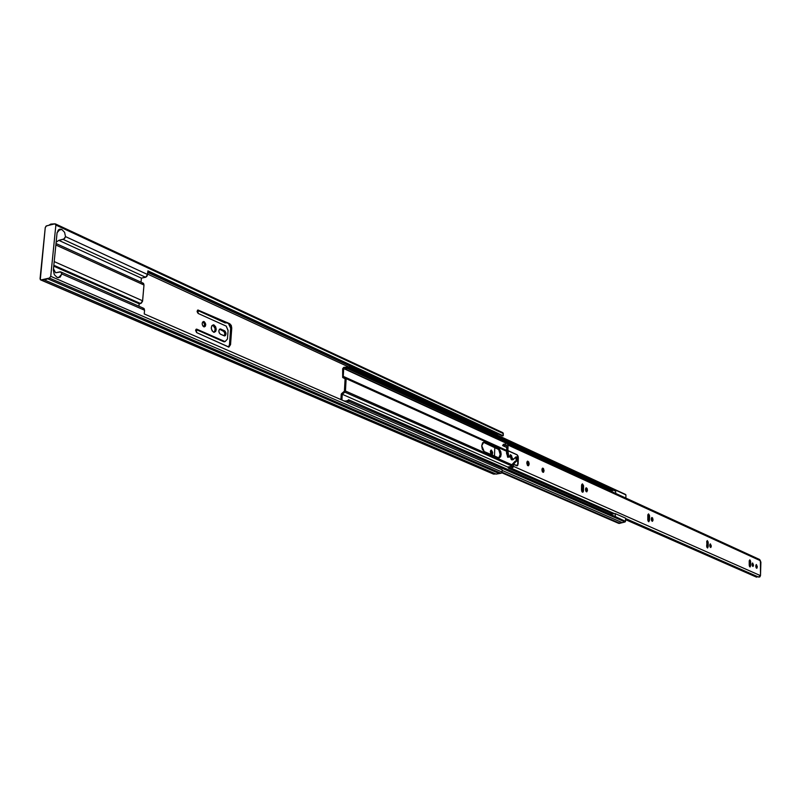 <?xml version="1.0" encoding="UTF-8"?>
<svg xmlns="http://www.w3.org/2000/svg" width="801" height="801" viewBox="0 0 801 801"><rect width="100%" height="100%" fill="white"/><g stroke="black" fill="none" stroke-linecap="round" stroke-linejoin="round"><path stroke-width="1.2" d="M61.827 229.486L57.992 230.388L61.827 229.486L58.773 229.637L57.081 232.721L60.175 229.146L61.827 229.486L64.581 232.33L65.522 236.615L64.581 232.33L61.827 229.486M60.746 271.919L55.569 272.761L60.235 271.789L61.767 273.071L61.837 274.002L58.633 277.697L57.081 277.396L54.298 274.603L53.347 270.147L54.298 274.603L57.081 277.396L60.155 277.156L61.837 274.002L144.56 310.227L144.24 313.942L502.127 469.786L502.057 472.019L50.733 276.325L55.87 225.051L503.308 433.571L503.238 435.784L147.935 270.858L147.624 274.523L65.522 236.615L64.661 238.408L63.059 239.349L145.562 277.246L141.387 278.137L58.793 240.34L63.059 239.349L145.562 277.246L147.624 274.523L65.522 236.615L63.87 239.018L58.793 240.34L141.387 278.137L141.036 282.192L141.387 278.137L145.932 277.126L147.194 275.884L147.935 270.858L503.238 435.784L502.267 435.914L147.875 271.589L502.267 435.914L503.238 435.784L502.908 432.72L503.308 433.571L55.87 225.051L50.733 276.325L49.442 278.067L501.046 473.251L502.057 472.019L50.733 276.325L49.442 278.067L501.046 473.251L499.103 473.491L47.169 278.568L41.051 279.909L45.156 279.769L49.442 278.067L47.169 278.568L499.103 473.491L496.179 474.102L501.236 473.211L502.027 472.24L619.984 523.343L502.037 472.22L502.127 469.786L144.24 313.942L144.56 310.227L143.699 308.325L60.746 271.919L61.837 274.002L144.56 310.227L144.15 308.675L142.898 308.255M203.054 321.822L204.575 324.145L203.915 326.838L204.595 324.205L203.054 321.822L204.145 321.612L203.054 321.822M203.744 326.768C201.742 324.625 201.672 322.863 203.544 321.491L204.145 321.612L202.563 322.092L202.152 323.914L202.783 325.897L204.095 326.878L205.316 326.287L205.737 324.465L204.145 321.612C206.147 323.754 206.207 325.516 204.345 326.888L203.744 326.768M212.936 325.196L215.028 328.41L215.018 330.533L213.927 332.275C215.729 329.832 215.399 327.469 212.936 325.196L214.017 324.996L212.936 325.196M213.477 332.135C210.723 329.171 210.633 326.738 213.196 324.836L214.017 324.996L211.854 325.667L211.284 328.18L212.155 330.923L213.967 332.275L215.639 331.454L216.2 329.652L215.669 326.818L214.017 324.996C216.771 327.959 216.861 330.392 214.288 332.295L213.477 332.135M491.233 454.638L491.644 453.286L492.615 453.156L491.403 454.728L492.385 454.227L492.625 452.285L491.333 450.052L490.382 451.283L490.773 454.097L491.403 454.728L490.342 451.674L491.263 450.052L492.625 452.695L491.654 452.825L491.233 454.638M57.081 232.721L53.327 270.277L57.081 232.721M56.13 242.242L58.793 240.34L56.13 242.242M53.737 266.182L139.164 303.809L138.943 306.242L139.164 303.809L53.737 266.182M55.569 272.761L53.487 268.705L55.569 272.761M497.461 434.372L147.805 272.43L497.461 434.372L496.129 434.553L497.461 434.372M348.405 366.848L147.654 274.102L348.405 366.848M494.788 447.429L494.487 456.119L494.788 447.429M196.495 329.131L196.625 332.595L228.766 347.083L230.548 344.61L229.456 344.8L230.668 328.26L229.456 344.8L230.548 344.61L231.749 328.05L230.668 328.26L228.665 323.934L230.177 325.627L230.668 328.26L231.749 328.05L229.747 323.734L226.092 322.773L229.747 323.734L226.703 322.352L225.201 322.933L197.386 310.327L225.201 322.933L226.282 322.733L197.977 309.997L198.117 313.441L226.222 326.127L228.075 330.633L227.464 339.003L225.081 341.626L196.886 329.211L195.584 330.382L196.625 332.595L228.926 347.063L230.548 344.61L231.749 328.05L231.259 325.426L229.747 323.734L197.927 309.997L197.076 311.569L198.117 313.441L226.222 326.127L228.075 330.412L227.464 339.003L225.081 341.626L224 341.827L195.905 329.461L224 341.827L225.081 341.626L196.305 329.171M220.776 329.051L219.484 329.251L218.833 330.833L219.214 332.866L220.395 334.167L224.45 335.919L225.391 335.619L226.042 333.526L225.131 331.214L220.776 329.051L219.684 329.261L224.34 331.784L224.951 334.237L224.25 335.869L224.901 333.266L223.399 330.923L224.49 330.713C226.443 332.836 226.503 334.568 224.68 335.929L220.395 334.167C218.423 332.045 218.363 330.302 220.195 328.941L224.49 330.713L223.399 330.923L219.534 329.201L220.776 329.051M482.272 449.061L481.741 446.097L482.272 449.061M493.136 473.822L495.729 473.912L493.887 474.132L40.571 279.869L40.06 278.678L45.257 227.584L40.29 279.649L493.206 473.892M490.753 450.332L491.654 452.825L490.753 450.332M229.456 344.8L228.385 347.053L229.456 344.8M45.257 227.584L46.538 225.852L48.781 225.311L46.088 226.062L45.257 227.584M48.781 225.311L54.868 223.849L50.773 224.09L48.781 225.311M54.868 223.849L55.87 225.051L54.868 223.849M492.615 453.156L491.654 452.825L492.615 453.156M142.618 300.806L54.198 261.597L142.618 300.806L143.98 285.016L142.548 301.276L141.286 303.209L139.164 303.809L140.555 303.529L142.618 300.806M56 243.514L143.149 283.154L143.98 285.016L55.85 245.016L143.98 285.016L143.579 283.484L142.328 283.073M53.827 265.281L140.555 303.529L53.827 265.281M529.181 464.009L528.209 465.802L526.768 462.928L527.448 465.361L528.59 465.661L529.181 464.009L528.7 461.887L527.358 461.286L526.768 462.928L527.739 461.136L529.181 464.009L527.889 464.169L529.181 464.009M527.569 465.501L527.889 464.169L527.569 465.501M544.069 470.718L543.198 472.35L541.907 469.746L542.337 471.679L543.549 472.22L544.069 470.718L543.458 468.515L542.437 468.245L541.907 469.746L542.778 468.114L544.069 470.718L542.798 470.878L544.069 470.718M542.557 471.989L542.798 470.878L542.557 471.989M653.035 519.799L652.324 521.321L651.263 518.998L651.644 520.74L652.475 521.291L653.015 520.159L652.665 518.057L651.834 517.506L651.263 518.998L651.974 517.476L653.035 519.799L651.844 519.919L653.035 519.799M651.704 520.85L651.844 519.919L651.704 520.85M587.483 490.272L586.672 491.864L585.471 489.371L585.891 491.223L586.823 491.834L587.483 490.272L587.073 488.42L586.132 487.809L585.471 489.371L586.282 487.779L587.483 490.272L586.232 490.412L587.483 490.272M586.042 491.464L586.232 490.412L586.042 491.464M711.328 546.052L710.687 547.514L709.746 545.341L710.087 546.983L710.177 546.162L711.328 546.052L710.237 543.909L709.746 545.341L710.377 543.879L711.328 546.052L710.177 546.162L710.076 546.963L710.837 547.483L711.328 546.052M753.501 565.045L752.92 566.467L752.049 564.395L752.379 565.967L753.06 566.427L753.491 565.376L752.489 563.013L752.049 564.395L752.63 562.983L753.501 565.045L752.389 565.146L753.501 565.045M752.319 565.846L752.389 565.146L752.319 565.846M757.335 566.778L756.715 568.309L755.774 566.067L756.124 567.769L756.224 566.868L757.335 566.778L756.244 564.575L755.774 566.067L756.394 564.535L757.335 566.778L756.224 566.868L756.124 567.759L756.865 568.269L757.335 566.778M760.429 561.912L759.698 559.539L760.89 562.122L760.489 575.649L513.411 466.322L511.138 468.164L513.161 467.263L513.471 464.3L516.785 465.771L517.706 465.471L518.257 456.78L517.126 454.778L507.904 450.603L508.084 445.086L760.419 560.73L508.084 445.086L507.293 443.644L508.084 445.086L507.904 450.603L517.126 454.778L518.327 457.731L518.137 463.959L517.106 465.832L513.471 464.3L512.179 464.46L511.759 466.773L512.179 464.46L513.471 464.3L513.411 466.322L760.489 575.649L760.429 561.912M759.368 559.448L758.337 559.769M505.691 443.984L503.428 444.285L503.929 444.515L502.627 445.566L503.428 444.285L505.691 443.984M506.402 445.086L503.028 445.807L504.49 446.017L506.402 445.086M506.783 445.256L506.763 450.843L507.904 450.603L506.602 450.773L506.783 445.256M527.088 461.606L527.889 464.169L527.088 461.606M542.147 468.635L542.798 470.878L542.147 468.635M648.309 520.4L648.179 521.281L648.309 520.4L649.511 520.27L649.501 515.433L648.54 513.892L647.829 515.033L647.819 520.229L648.79 521.771L649.511 520.27L648.81 521.771L647.759 519.489L648.51 513.892L649.561 516.174L648.359 516.295L648.309 520.4L647.939 514.502L648.359 516.295L649.561 516.174L649.511 520.27L648.309 520.4M581.786 484.435L582.047 491.814L582.237 490.803L583.478 490.663L583.518 485.546L582.437 483.874L581.596 485.436L581.646 490.933L582.257 492.054L583.168 491.914L583.478 490.663L582.687 492.225L581.506 489.771L581.596 485.436L582.387 483.874L583.569 486.327L582.327 486.467L581.766 484.465M651.403 518.077L651.844 519.919L651.403 518.077M585.671 488.32L586.232 490.412L585.671 488.32M707.023 546.733L706.953 547.433L707.023 546.733L708.184 546.622L708.134 541.977L707.283 540.565L706.712 546.622L707.563 548.024L708.184 546.622L707.563 548.024L706.652 545.942L707.273 540.565L708.194 542.657L707.043 542.768L707.023 546.733L706.742 541.266L707.043 542.768L708.194 542.657L708.184 546.622L707.023 546.733M709.836 544.54L710.177 546.162L709.836 544.54M749.265 560.63L749.466 566.347L750.627 565.656L750.567 561.201L749.916 559.889L749.235 560.9L749.285 565.686L750.066 567.018L750.627 565.656L750.066 567.018L749.225 565.025L749.215 561.221L749.776 559.859L750.617 561.851L749.496 561.952L749.265 560.63M752.119 563.704L752.389 565.146L752.119 563.704M755.874 565.186L756.224 566.868L755.874 565.186M507.944 467.233L511.288 466.512L508.385 466.883L508.665 468.335L612.555 513.942L508.665 468.335L510.668 467.894L508.665 468.335L507.944 467.233M625.551 519.649L756.464 577.131L625.551 519.649M757.826 576.74L756.464 577.131L757.826 576.74M758.407 576.97L760.489 575.649L759.779 576.96L758.587 577.07L625.571 518.527M750.617 561.851L750.627 565.656L749.506 565.756L749.496 561.952L750.617 561.851M583.569 486.327L583.478 490.663L582.237 490.803L582.327 486.467L583.569 486.327M509.206 457.191L510.627 454.698L512.85 459.634L516.164 456.82L516.995 457.141L515.554 457.231L516.665 458.993L516.415 461.006L515.704 457.301L516.995 457.141L516.875 461.166L517.806 460.675L517.957 458.833L517.406 457.481L516.074 456.83L513.101 459.714L511.819 457.031L510.517 457.201L509.997 455.268L511.799 459.884L513.101 459.714L511.308 459.624L510.517 457.201L511.819 457.031L511.639 455.779L510.437 454.738L509.366 457.071L508.725 456.65L507.904 450.693L517.116 454.878L518.277 457.711L518.087 463.929L517.096 465.741L513.481 464.21L516.505 460.996L515.203 461.156L516.505 460.996L513.481 464.21L512.179 464.37L517.676 465.391L517.967 455.939L517.116 454.878L507.904 450.693L506.602 450.863L507.904 450.693L507.834 452.996L506.532 453.166L507.834 452.996L508.725 456.65L507.433 456.82L508.975 457.121M515.203 461.156L512.179 464.37L515.203 461.156M506.602 450.863L506.532 453.166L507.864 457.361L506.532 453.166L506.602 450.863M484.174 451.544L481.751 445.716L482.392 449.361L484.174 451.544L498.963 458.022L500.635 456.77L501.136 454.397L500.795 451.654L499.263 448.971L484.505 442.212L482.623 442.753L481.751 445.716L483.824 442.072L484.505 442.212L483.524 442.342L498.753 449.571L500.164 454.527L498.733 457.982C500.835 454.858 500.525 451.794 497.801 448.79L498.773 448.66C501.726 452.375 501.837 455.499 499.113 458.022L484.174 451.544M344.04 400.941L345.912 401.031L344.04 400.941M347.974 400.42L345.912 401.031L347.974 400.42M614.637 516.255L348.505 399.749L625.531 521.391L625.04 521.972L348.605 401.251L349.196 400.51L347.033 402.242L348.605 401.251L625.04 521.972L622.307 522.663L625.531 521.391L625.581 518.157L625.531 521.391L614.637 516.255M610.292 490.763L612.605 490.623L347.444 368.53L344.83 368.83L610.302 490.773L612.605 490.623L347.444 368.53L612.845 490.482L347.734 368.35L349.486 368.16L615.058 490.953L350.207 368.82L350.998 367.829L615.709 490.172L615.058 490.953L615.709 490.172L350.488 367.269L625.451 494.417L350.037 366.988L625.451 494.417L615.709 490.172L615.659 493.396L615.709 490.172L625.921 494.888L625.871 498.092L625.921 494.888L624.84 494.087M344.83 368.83L348.785 368.009L350.207 368.82L350.998 367.829L349.807 366.898L343.759 367.349L346.152 367.799L350.027 366.988M506.963 443.544L343.699 368.58L506.963 443.544M344.871 392.16L512.129 466.122L344.871 392.16L342.247 394.282L345.451 390.998L346.142 378.643L506.592 451.263L346.142 378.643L344.871 392.16M512.169 464.9L345.451 390.998L512.169 464.9M508.014 467.183L342.247 394.282L508.014 467.183M341.927 400.029L342.247 394.282L341.927 400.029M618.382 523.133L622.067 522.582L502.107 470.407L622.307 522.663L502.107 470.407L622.307 522.663L619.093 523.433L501.857 472.68L618.452 523.213M341.206 394.442L344.41 391.168L341.386 393.802L340.926 399.589L341.206 394.442M345.101 378.813L344.41 391.168L345.101 378.813L342.678 377.501L345.101 378.813M342.678 377.501L342.658 368.75L342.678 377.501M342.658 368.75L343.759 367.349L342.658 368.75M506.622 450.402L343.259 376.35L343.699 368.58L343.259 376.35L506.622 450.402M506.612 450.593L343.259 376.35L346.142 378.643L345.672 377.661L506.612 450.593M581.606 485.206L582.227 485.486L581.606 485.206M498.773 448.66L483.524 442.342L498.773 448.66M615.328 513.651L615.278 516.905L615.328 513.651L625.581 518.157L615.328 513.651L609.982 514.212L615.328 513.651M59.274 229.366L60.175 229.146M496.179 474.102L43.715 279.649M493.466 474.082L40.571 279.869M502.828 432.67L55.389 223.9M507.303 443.644L759.708 559.549M503.048 445.807L506.713 447.479M511.909 466.783L511.288 466.512M614.647 513.721L511.138 468.164M618.692 523.373L501.796 472.77"/></g></svg>
